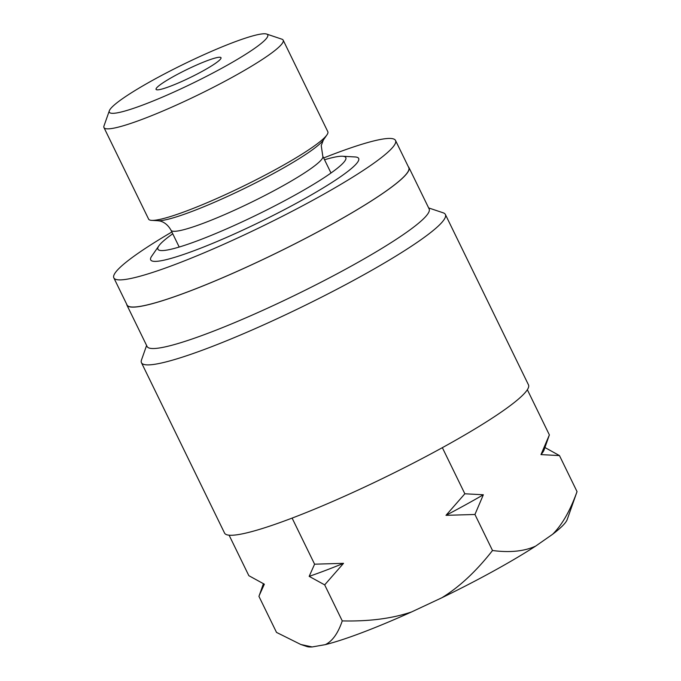 <?xml version="1.0" encoding="UTF-8"?>
<svg xmlns="http://www.w3.org/2000/svg" width="681" height="681" viewBox="0 0 681 681"><rect width="100%" height="100%" fill="white"/><g stroke="black" fill="none" stroke-linecap="round" stroke-linejoin="round"><path stroke-width="1.02" d="M263.385 583.745L258.942 596.377L276.512 632.402L300.806 644.49L306.867 646.524A145.879 17.442 -26 0 0 312.136 646.95L325.305 644.643A145.879 17.442 -26 0 0 411.664 611.904L441.773 597.799A145.879 17.442 -26 0 0 535.649 546.102L552.58 534.304A145.879 17.442 -26 0 0 567.196 519.552L577.037 491.614L559.467 455.58L544.928 447.519M259.265 595.432L264.347 584.196L248.846 575.683L229.097 535.189M544.102 449.877A155.745 18.625 154 0 1 540.978 454.61L549.371 434.895L544.102 449.877M483.34 494.764A155.745 18.625 154 0 1 445.995 515.33L464.851 493.785L483.34 494.764L474.938 514.478L492.516 550.512C509.882 552.793 524.259 551.329 535.649 546.102M314.588 564.183L309.174 576.356A155.745 18.625 -26 0 0 343.53 563.332L314.588 564.183L292.106 518.096M464.851 493.785L442.352 447.664M549.371 434.895L527.349 389.728M540.978 454.61L559.467 455.58M552.58 534.304C561.995 525.034 570.15 510.801 577.037 491.614M445.995 515.33L474.938 514.478M441.773 597.799C459.275 587.116 476.189 571.35 492.516 550.512M325.305 644.643C332.405 641.204 338.057 633.296 342.254 620.902C369.051 621.54 392.196 618.544 411.664 611.904M342.254 620.902L324.675 584.877L343.53 563.332M309.174 576.356L324.675 584.877M300.806 644.49L312.136 646.95M141.461 362.701A169.067 20.217 154 0 0 253.009 329.595A169.067 20.217 154 0 0 419.419 240.81A169.067 20.217 -26 0 0 445.374 214.464L528.473 384.85A169.067 20.217 154 0 1 502.518 411.196A169.067 20.217 154 0 1 336.108 499.973A169.067 20.217 154 0 1 224.56 533.078L141.461 362.701A169.067 20.217 154 0 1 141.495 359.968L146.602 345.48M445.374 214.464A169.067 20.217 -26 0 0 443.203 212.821L428.638 207.926M126.904 305.088A156.894 18.762 154 0 0 230.425 274.375A156.894 18.762 154 0 0 384.85 191.982A156.894 18.762 -26 0 0 408.94 167.535L429.141 208.939A156.894 18.762 -26 0 1 405.05 233.387A156.894 18.762 154 0 1 250.617 315.78A156.894 18.762 154 0 1 147.105 346.501L126.904 305.088A156.894 18.762 154 0 1 126.675 304.177M408.94 167.535A156.894 18.762 -26 0 0 408.362 166.785M395.525 140.465A156.707 18.736 -26 0 1 371.468 164.879A156.707 18.736 154 0 1 217.222 247.177A156.707 18.736 154 0 1 113.829 277.857L127.075 305.011A156.707 18.736 -26 0 0 230.467 274.324A156.707 18.736 -26 0 0 384.714 192.033A156.707 18.736 -26 0 0 408.77 167.62L395.525 140.465A156.707 18.736 -26 0 0 323.654 157.958M283.177 40.162L327.816 131.688A99.698 11.926 154 0 1 326.94 134.881A99.698 11.926 154 0 1 312.511 147.224A99.698 11.926 154 0 1 223.589 195.464A99.698 11.926 154 0 1 151.667 220.372A99.698 11.926 154 0 1 148.603 219.095L103.963 127.568A99.698 11.926 -26 0 0 169.739 108.049A99.698 11.926 -26 0 0 267.871 55.697A99.698 11.926 -26 0 0 283.177 40.162A99.698 11.926 -26 0 0 281.9 39.183L266.62 34.05A88.138 10.538 -26 0 0 204.947 54.233A88.138 10.538 -26 0 0 122.852 98.447A88.138 10.538 -26 0 0 109.343 110.756A88.138 10.538 -26 0 0 162.895 96.915A88.138 10.538 -26 0 0 254.217 48.64A88.138 10.538 -26 0 0 266.62 34.05M109.343 110.756L103.98 125.959A99.698 11.926 -26 0 0 103.963 127.568M215.468 63.333A36.136 4.324 154 0 1 179.903 82.307A36.136 4.324 154 0 1 156.06 89.39A36.136 4.324 154 0 1 161.61 83.754A36.136 4.324 154 0 1 197.175 64.78A36.136 4.324 154 0 1 221.01 57.706A36.136 4.324 154 0 1 215.468 63.333M171.867 231.991A156.707 18.736 -26 0 0 137.894 253.443A156.707 18.736 154 0 0 113.829 277.857M158.852 245.867A104.525 12.496 154 0 0 157.924 249.22A104.525 12.496 154 0 0 226.884 228.756A104.525 12.496 154 0 0 329.766 173.868A104.525 12.496 -26 0 0 345.812 157.583A104.525 12.496 -26 0 0 342.603 156.247L355.124 156.962A115.702 13.833 -26 0 1 340.909 176.464A115.702 13.833 154 0 1 216.643 241.695A115.702 13.833 154 0 1 151.71 256.175L158.852 245.867A104.525 12.496 154 0 1 172.744 233.796M342.603 156.247A104.525 12.496 -26 0 0 324.531 159.763M171.008 230.221C166.7 222.44 160.699 221.129 159.669 220.984L157.932 220.729A94.097 11.254 154 0 0 225.82 197.218A94.097 11.254 154 0 0 309.744 151.684A94.097 11.254 -26 0 0 323.364 140.039L321.236 145.598L322.794 156.196A84.435 10.096 -26 0 1 309.829 169.348A84.435 10.096 154 0 1 226.713 213.689A84.435 10.096 154 0 1 171.008 230.221L179.205 247.033M322.794 156.196L330.992 173.008M157.932 220.729L151.667 220.372M323.364 140.039L326.94 134.881"/></g></svg>
